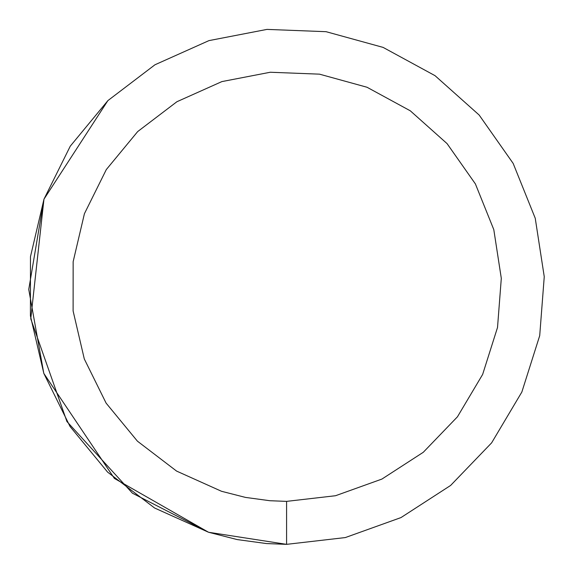 <?xml version="1.0" encoding="UTF-8"?>
<svg xmlns="http://www.w3.org/2000/svg" width="573" height="573" viewBox="0 0 573 573"><rect width="100%" height="100%" fill="white"/><g stroke="black" fill="none" stroke-linecap="round" stroke-linejoin="round"><path stroke-width="0.86" d="M286.586 501.375L335.534 495.724L381.912 479.071L423.275 452.29L457.455 416.793L482.638 374.441L497.522 327.462L501.303 278.335L493.797 229.63L475.397 183.919L447.062 143.608L410.289 110.804L367.007 87.246L319.505 74.161L270.263 72.248L221.88 81.595L176.907 101.729L137.692 131.568L106.313 169.565L84.417 213.708L73.151 261.675L73.108 310.953L84.288 358.942L106.112 403.127L137.427 441.174L176.584 471.085L221.529 491.29L245.437 497.4L269.89 500.723L286.586 501.375L286.586 544.35L345.326 537.567L400.978 517.584L450.614 485.453L491.627 442.85L521.853 392.025L539.709 335.656L544.25 276.702L535.239 218.256L513.157 163.405L479.157 115.03L435.029 75.665L383.093 47.394L326.087 31.694L266.997 29.395L208.944 40.619L154.968 64.77L107.917 100.583L70.264 146.179L43.985 199.146L30.462 256.711L30.412 315.845L43.835 373.431L70.021 426.448L107.595 472.109L154.588 508L208.515 532.245L237.208 539.58L266.552 543.569L286.586 544.35L345.326 537.567M107.867 100.633L43.985 199.146L107.867 100.633M43.835 373.431L114.385 478.419L208.515 532.245L132.427 493.195L66.934 421.563L30.763 318.781L43.956 199.211L28.75 289.429L43.792 373.324M208.579 532.267L286.586 544.35L208.579 532.267"/></g></svg>
